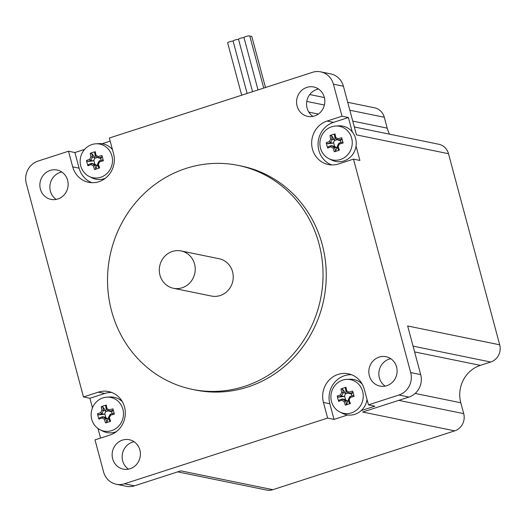 <?xml version="1.0" encoding="UTF-8"?>
<svg xmlns="http://www.w3.org/2000/svg" width="526" height="526" viewBox="0 0 526 526"><rect width="100%" height="100%" fill="white"/><g stroke="black" fill="none" stroke-linecap="round" stroke-linejoin="round"><path stroke-width="0.79" d="M335.595 126.043L338.77 125.865A18.002 16.924 101.6 0 1 352.242 131.881A18.002 16.924 101.6 0 1 356.049 146.09A18.002 16.924 101.6 0 1 331.768 160.088L328.914 158.674A17.161 16.135 101.6 0 1 320.498 148.181A17.161 16.135 101.6 0 1 335.595 126.043A17.161 16.135 101.6 0 1 349.507 133.256A17.161 16.135 101.6 0 1 348.251 154.098A17.161 16.135 101.6 0 1 328.914 158.674M337.245 146.432A28.154 8.462 72.1 0 0 338.468 150.015L339.395 150.147A29.305 8.804 -107.9 0 1 338.133 146.465L337.245 146.432M338.133 146.465A28.956 9.422 -60.4 0 1 339.382 144.078L338.968 143.131A27.911 9.087 119.6 0 0 337.251 146.412M338.968 143.131L338.981 143.118A28.154 4.497 165 0 1 342.61 142.086L343.123 143.019A28.674 6.01 -103 0 0 341.696 137.707L341.821 139.127A28.154 4.497 -15 0 0 338.185 140.159L337.962 138.759A28.956 2.88 -152.4 0 1 335.733 137.496L335.108 138.41A27.911 2.775 27.6 0 0 338.172 140.153L340.598 140.652L341.821 139.127M339.382 144.078A29.305 4.681 -15 0 1 343.123 143.019M341.696 137.707A29.305 4.681 165 0 0 337.962 138.759M335.095 138.404L335.108 138.41A28.154 8.462 72.1 0 1 334.424 134.932L335.055 133.939A28.674 17.443 176.1 0 0 329.999 135.576L331.61 135.846A28.154 8.462 -107.9 0 0 332.287 139.318L330.676 139.134A28.956 9.422 119.6 0 0 329.427 141.52L330.552 142.618A27.911 9.087 -60.4 0 1 332.274 139.331M335.733 137.496A29.305 8.804 -107.9 0 1 335.055 133.939M329.999 135.576A29.305 8.804 72.1 0 0 330.676 139.134M330.552 142.618L330.552 142.631A28.154 4.497 -15 0 0 327.468 143.769L326.271 142.697A28.674 20.935 65 0 0 327.698 148.01L328.257 146.728A28.154 4.497 165 0 1 331.341 145.584L330.847 146.833A28.956 2.88 27.6 0 0 333.076 148.102L334.418 147.333A27.911 2.775 -152.4 0 1 331.354 145.59M329.427 141.52A29.305 4.681 165 0 0 326.271 142.697M330.552 142.631L332.965 143.125L333.563 142.572L334.602 146.458L336.844 147.832L334.418 147.333M332.287 139.318L334.694 139.811L333.563 142.572M327.468 143.769L332.965 143.125M327.698 148.01A29.305 4.681 -15 0 1 330.847 146.833M334.437 147.339A28.154 8.462 -107.9 0 0 335.654 150.923L334.339 151.777A28.674 9.507 -24.3 0 0 339.395 150.147M333.076 148.102A29.305 8.804 72.1 0 0 334.339 151.777M331.341 145.584L334.602 146.458M335.654 150.923L336.844 147.832M336.561 147.569L337.514 147.26M340.894 142.559L340.375 140.606M337.251 139.633L334.661 140.475M334.694 139.811L331.61 135.846M92.458 407.854L89.893 398.274L83.489 396.966L26.3 183.535A18.002 16.924 101.6 0 1 38.036 161.088L68.511 151.225L72.7 166.854A22.5 21.158 101.6 0 0 88.611 182.292A22.5 21.158 101.6 0 0 113.537 153.645L109.355 138.016L312.477 72.318A18.002 16.924 101.6 0 1 320.689 71.845A18.002 16.924 101.6 0 1 333.412 84.199L341.992 116.22L348.396 117.528L352.242 131.881M348.396 117.528L333.53 122.341A22.5 21.158 -78.4 0 0 318.085 143.276A22.5 21.158 -78.4 0 0 331.617 164.921M356.049 146.09L359.896 160.443L353.492 159.128L410.681 372.559A18.002 16.924 101.6 0 1 398.945 395.013L368.47 404.869L374.874 406.177L361.211 410.596A18.002 16.924 101.6 0 1 347.693 414.968L334.03 419.386L327.626 418.078L323.444 402.449A22.5 21.158 101.6 0 1 348.37 373.802A22.5 21.158 101.6 0 1 364.281 389.24L368.47 404.869M95.837 143.808A17.161 16.135 101.6 0 1 109.756 151.021A17.161 16.135 101.6 0 1 108.494 171.864A17.161 16.135 101.6 0 1 89.164 176.434A17.161 16.135 101.6 0 1 80.748 165.94A17.161 16.135 101.6 0 1 95.837 143.808L99.019 143.624A18.002 16.924 101.6 0 1 102.097 143.743A18.002 16.924 101.6 0 1 112.459 149.601M97.494 164.191A28.154 8.462 72.1 0 0 98.71 167.774L99.644 167.906A29.305 8.804 -107.9 0 1 98.382 164.224L97.494 164.191A27.911 9.087 119.6 0 1 99.217 160.89L99.631 161.837A29.305 4.681 -15 0 1 103.366 160.785A28.674 6.01 -103 0 0 101.945 155.472L102.064 156.893A28.154 4.497 -15 0 0 98.434 157.925L98.204 156.524A28.956 2.88 -152.4 0 1 95.975 155.262L95.351 156.176A27.911 2.775 27.6 0 0 98.421 157.912M98.382 164.224A28.956 9.422 -60.4 0 1 99.631 161.837M99.23 160.877A28.154 4.497 165 0 1 102.859 159.851L103.366 160.785M101.945 155.472A29.305 4.681 165 0 0 98.204 156.524M95.351 156.176L95.344 156.169A28.154 8.462 72.1 0 1 94.673 152.698L95.305 151.698A28.674 17.443 176.1 0 0 90.242 153.336L91.859 153.605A28.154 8.462 -107.9 0 0 92.53 157.077L90.919 156.899A28.956 9.422 119.6 0 0 89.67 159.286L90.801 160.377A27.911 9.087 -60.4 0 1 92.523 157.09M95.975 155.262A29.305 8.804 -107.9 0 1 95.305 151.698M102.064 156.893L100.847 158.418L98.434 157.925M90.242 153.336A29.305 8.804 72.1 0 0 90.919 156.899M90.801 160.377L90.801 160.391A28.154 4.497 -15 0 0 87.71 161.535L86.52 160.456A28.674 20.935 65 0 0 87.947 165.775L88.506 164.493A28.154 4.497 165 0 1 91.59 163.349L91.097 164.599A28.956 2.88 27.6 0 0 93.326 165.861L94.667 165.092A27.911 2.775 -152.4 0 1 91.596 163.356L94.851 164.224L97.093 165.598L94.667 165.092A28.154 8.462 -107.9 0 0 95.896 168.688L94.588 169.543A28.674 9.507 -24.3 0 0 99.644 167.906M89.67 159.286A29.305 4.681 165 0 0 86.52 160.456M90.801 160.391L93.207 160.884L93.812 160.338L94.851 164.224M92.53 157.077L94.943 157.57L93.812 160.338M87.71 161.535L93.207 160.884M87.947 165.775A29.305 4.681 -15 0 1 91.097 164.599M93.326 165.861A29.305 8.804 72.1 0 0 94.588 169.543M95.896 168.688L97.093 165.598M96.81 165.335L97.764 165.026M101.143 160.325L100.617 158.372M97.501 157.399L94.904 158.234M94.943 157.57L91.859 153.605M105.351 178.268A18.002 16.924 101.6 0 1 92.011 177.854L89.164 176.434M68.511 151.225L74.916 152.54L84.601 149.404M74.916 152.54L79.104 168.162A22.5 21.158 -78.4 0 0 91.866 182.686M102.097 143.743L110.184 141.132M413.055 346.134L490.699 362.019A13.801 12.979 -78.4 0 0 499.7 344.806L407.657 325.975L420.688 374.611L410.681 372.559M333.412 84.199L343.419 86.244L356.45 134.88L448.494 153.71A13.801 12.979 -78.4 0 0 438.737 144.242L354.333 126.97M319.019 243.84A114.306 107.482 101.6 0 1 192.378 389.378A114.306 107.482 101.6 0 1 109.987 255.846A114.306 107.482 101.6 0 1 238.199 165.401A114.306 107.482 101.6 0 1 319.019 243.84M181.089 250.948L219.105 258.726A19.054 17.917 101.6 0 1 232.577 271.797A19.054 17.917 101.6 0 1 211.472 296.059L173.448 288.281A19.054 17.917 -78.4 0 0 194.561 264.019A19.054 17.917 -78.4 0 0 181.089 250.948A19.054 17.917 -78.4 0 0 159.72 266.024A19.054 17.917 -78.4 0 0 173.448 288.281M238.199 165.401L241.401 166.058A114.306 107.482 101.6 0 1 322.221 244.498A114.306 107.482 101.6 0 1 195.58 390.036L192.378 389.378M56.21 199.426A15.004 14.103 101.6 0 1 50.194 183.922A15.004 14.103 101.6 0 1 61.818 172.028M57.84 199.006A15.004 14.103 101.6 0 1 51.002 199.4A15.004 14.103 101.6 0 1 40.193 181.878A15.004 14.103 101.6 0 1 57.018 170.01A15.004 14.103 101.6 0 1 67.624 180.3A15.004 14.103 101.6 0 1 57.84 199.006M128.482 469.139A15.004 14.103 101.6 0 1 122.466 453.636A15.004 14.103 101.6 0 1 134.084 441.741M139.89 450.013A15.004 14.103 101.6 0 1 123.275 469.113A15.004 14.103 101.6 0 1 112.459 451.591A15.004 14.103 101.6 0 1 129.291 439.723A15.004 14.103 101.6 0 1 139.89 450.013M312.904 116.404A15.004 14.103 101.6 0 1 307.092 108.126A15.004 14.103 101.6 0 1 318.506 88.999M297.091 106.081A15.004 14.103 101.6 0 1 313.706 86.981A15.004 14.103 101.6 0 1 324.312 97.277A15.004 14.103 101.6 0 1 307.69 116.377A15.004 14.103 101.6 0 1 297.091 106.081M385.17 386.11A15.004 14.103 101.6 0 1 379.003 371.481A15.004 14.103 101.6 0 1 389.141 359.133A15.004 14.103 101.6 0 1 390.779 358.712M379.141 357.088A15.004 14.103 101.6 0 1 385.979 356.694A15.004 14.103 101.6 0 1 396.584 366.984A15.004 14.103 101.6 0 1 379.963 386.084A15.004 14.103 101.6 0 1 368.838 372.204A15.004 14.103 101.6 0 1 379.141 357.088M351.519 374.722A22.5 21.158 -78.4 0 0 329.848 403.764L334.03 419.386M343.419 86.244A18.002 16.924 -78.4 0 0 330.69 73.89L320.689 71.845M116.292 484.249L126.299 486.294A18.002 16.924 -78.4 0 0 134.505 485.827L124.504 483.775A18.002 16.924 101.6 0 1 116.292 484.249A18.002 16.924 101.6 0 1 103.569 471.901L94.989 439.874L109.855 435.068A22.5 21.158 101.6 0 0 125.313 412.391A22.5 21.158 101.6 0 0 108.619 391.568A22.5 21.158 101.6 0 0 98.362 392.153L104.759 393.461L89.893 398.274M398.945 395.013L408.952 397.058A18.002 16.924 -78.4 0 0 420.688 374.611M177.67 471.861L266.544 490.048A13.801 12.979 -78.4 0 0 272.836 489.686L180.793 470.855L134.505 485.827M408.952 397.058L362.664 412.029L454.707 430.86A13.801 12.979 -78.4 0 0 463.708 413.646L398.741 400.358M100.558 438.073L97.987 428.493M327.626 418.078L124.504 483.775M83.489 396.966L98.362 392.153M353.492 159.128L338.619 163.941A22.5 21.158 101.6 0 1 328.362 164.533A22.5 21.158 101.6 0 1 311.668 143.703A22.5 21.158 101.6 0 1 327.126 121.033L341.992 116.22M111.768 392.481A22.5 21.158 -78.4 0 0 104.759 393.461M349.843 110.23L384.296 117.278L387.208 128.147A30.002 28.213 -78.4 0 0 389.536 134.169M490.699 362.019L480.356 365.366A30.002 28.213 -78.4 0 0 460.796 402.778L463.708 413.646M384.296 117.278A13.801 12.979 -78.4 0 0 374.538 107.804L347.725 102.32M499.7 344.806L448.494 153.71M272.836 489.686L454.707 430.86M249.889 36.406A2.998 0.48 -15 0 1 251.763 36.36L265.472 87.52M241.684 95.219L227.633 42.79A2.998 0.48 -15 0 1 229.777 41.732A2.998 0.48 -15 0 1 233.103 41.113M258.016 89.933L243.972 37.504A2.998 0.48 -15 0 1 246.74 36.268A2.998 0.48 -15 0 1 249.765 35.952L263.736 88.085M252.572 91.695L238.521 39.266A2.998 0.48 -15 0 1 240.671 38.207A2.998 0.48 -15 0 1 243.992 37.589M247.128 93.457L233.077 41.028A2.998 0.48 -15 0 1 235.227 39.969A2.998 0.48 -15 0 1 238.548 39.351M347.693 414.968A18.002 16.924 101.6 0 1 342.755 413.449L339.901 412.036A17.161 16.135 101.6 0 1 331.492 401.542A17.161 16.135 101.6 0 1 346.581 379.404A17.161 16.135 101.6 0 1 363.229 396.814A17.161 16.135 101.6 0 1 339.901 412.036M346.581 379.404L349.757 379.226A18.002 16.924 101.6 0 1 362.19 384.079M367.03 399.504A18.002 16.924 101.6 0 1 361.211 410.596M346.641 404.284A28.154 8.462 -107.9 0 1 345.424 400.7L345.404 400.694A27.911 2.775 -152.4 0 1 342.341 398.951L344.747 399.438L347.837 401.193L346.641 404.284L345.332 405.138A28.674 9.507 -24.3 0 0 350.388 403.508A29.305 8.804 -107.9 0 1 349.119 399.826A28.956 9.422 -60.4 0 1 350.369 397.439L349.968 396.479A28.154 4.497 165 0 1 353.597 395.447L354.11 396.38A28.674 6.01 -103 0 0 352.683 391.068L352.808 392.488L351.592 394.013L349.179 393.52A28.154 4.497 -15 0 1 352.808 392.488M351.887 395.92L351.361 393.967M352.683 391.068A29.305 4.681 165 0 0 348.948 392.126A28.956 2.88 -152.4 0 1 346.719 390.857L346.088 391.765A28.154 8.462 72.1 0 1 345.411 388.293L346.042 387.3A28.674 17.443 176.1 0 0 340.986 388.938L342.597 389.207L345.687 393.172L344.55 395.933L345.595 399.819M348.238 392.994L345.648 393.836M345.687 393.172L343.274 392.679A28.154 8.462 -107.9 0 1 342.597 389.207M344.55 395.933L343.951 396.486L338.455 397.13L337.265 396.058A28.674 20.935 65 0 0 338.685 401.371L339.25 400.089A28.154 4.497 165 0 1 342.334 398.945L341.841 400.194A28.956 2.88 27.6 0 0 344.063 401.463A29.305 8.804 72.1 0 0 345.332 405.138M347.548 400.93L348.501 400.621M350.388 403.508L349.455 403.376A28.154 8.462 72.1 0 1 348.238 399.793L348.238 399.793A27.911 9.087 119.6 0 1 349.961 396.492M338.685 401.371A29.305 4.681 -15 0 1 341.841 400.194M340.986 388.938A29.305 8.804 72.1 0 0 341.663 392.495A28.956 9.422 119.6 0 0 340.414 394.881A29.305 4.681 165 0 0 337.265 396.058M346.719 390.857A29.305 8.804 -107.9 0 1 346.042 387.3M350.369 397.439A29.305 4.681 -15 0 1 354.11 396.38M345.424 400.7L347.837 401.193M344.063 401.463L345.404 400.694M338.455 397.13A28.154 4.497 -15 0 1 341.538 395.993L343.951 396.486M340.414 394.881L341.545 395.979A27.911 9.087 -60.4 0 1 343.261 392.692L343.274 392.679M341.663 392.495L343.261 392.692M346.095 391.771A27.911 2.775 27.6 0 0 349.159 393.514L348.948 392.126M349.119 399.826L348.238 399.78M106.831 397.169A17.161 16.135 101.6 0 1 123.472 414.573A17.161 16.135 101.6 0 1 100.15 429.795A17.161 16.135 101.6 0 1 91.734 419.301A17.161 16.135 101.6 0 1 106.831 397.169L110.006 396.985A18.002 16.924 101.6 0 1 122.44 401.838M116.338 431.629A18.002 16.924 101.6 0 1 103.004 431.215L100.15 429.795M106.89 422.049A28.154 8.462 -107.9 0 1 105.673 418.466A27.911 2.775 -152.4 0 1 102.59 416.717L104.99 417.203L108.08 418.959L106.89 422.049L105.575 422.904A28.674 9.507 -24.3 0 0 110.631 421.267A29.305 8.804 -107.9 0 1 109.369 417.591A28.956 9.422 -60.4 0 1 110.618 415.198L110.217 414.238A28.154 4.497 165 0 1 113.846 413.212L114.359 414.146A28.674 6.01 -103 0 0 112.932 408.833L113.057 410.254L111.834 411.779L109.421 411.286A28.154 4.497 -15 0 1 113.057 410.254M112.13 413.686L111.611 411.733M112.932 408.833A29.305 4.681 165 0 0 109.198 409.885A28.956 2.88 -152.4 0 1 106.969 408.623L106.331 409.53A28.154 8.462 72.1 0 1 105.66 406.059L106.291 405.059A28.674 17.443 176.1 0 0 101.235 406.697L102.846 406.966L105.93 410.931L104.799 413.699L105.838 417.585M108.487 410.76L105.897 411.602M105.93 410.931L103.523 410.438A28.154 8.462 -107.9 0 1 102.846 406.966M104.799 413.699L104.201 414.245L98.704 414.896L97.507 413.824A28.674 20.935 65 0 0 98.934 419.137L99.493 417.854A28.154 4.497 165 0 1 102.577 416.71M107.797 418.696L108.751 418.387M110.631 421.267L109.704 421.135A28.154 8.462 72.1 0 1 108.481 417.552L108.481 417.552A27.911 9.087 119.6 0 1 110.204 414.251M98.934 419.137A29.305 4.681 -15 0 1 102.083 417.96A28.956 2.88 27.6 0 0 104.312 419.222A29.305 8.804 72.1 0 0 105.575 422.904M101.235 406.697A29.305 8.804 72.1 0 0 101.912 410.26A28.956 9.422 119.6 0 0 100.663 412.647A29.305 4.681 165 0 0 97.507 413.824M106.969 408.623A29.305 8.804 -107.9 0 1 106.291 405.059M110.618 415.198A29.305 4.681 -15 0 1 114.359 414.146M104.312 419.222L105.654 418.453L108.08 418.959M102.083 417.96L102.59 416.717M98.704 414.896A28.154 4.497 -15 0 1 101.788 413.752L104.201 414.245M101.912 410.26L103.523 410.438A27.911 9.087 -60.4 0 0 101.788 413.738L101.788 413.752M100.663 412.647L101.788 413.738M106.344 409.537A27.911 2.775 27.6 0 0 109.408 411.273L109.421 411.286M109.198 409.885L109.408 411.273M109.369 417.591L108.487 417.539M323.444 402.449L329.848 403.764M327.126 121.033L333.53 122.341M72.7 166.854L79.104 168.162M306.789 101.419L324.404 105.022M387.208 128.147L352.755 121.098M318.361 114.063L308.801 112.104M480.356 365.366L414.606 351.914M460.796 402.778L415.172 393.441M309.748 94.549L324.384 97.547"/></g></svg>
